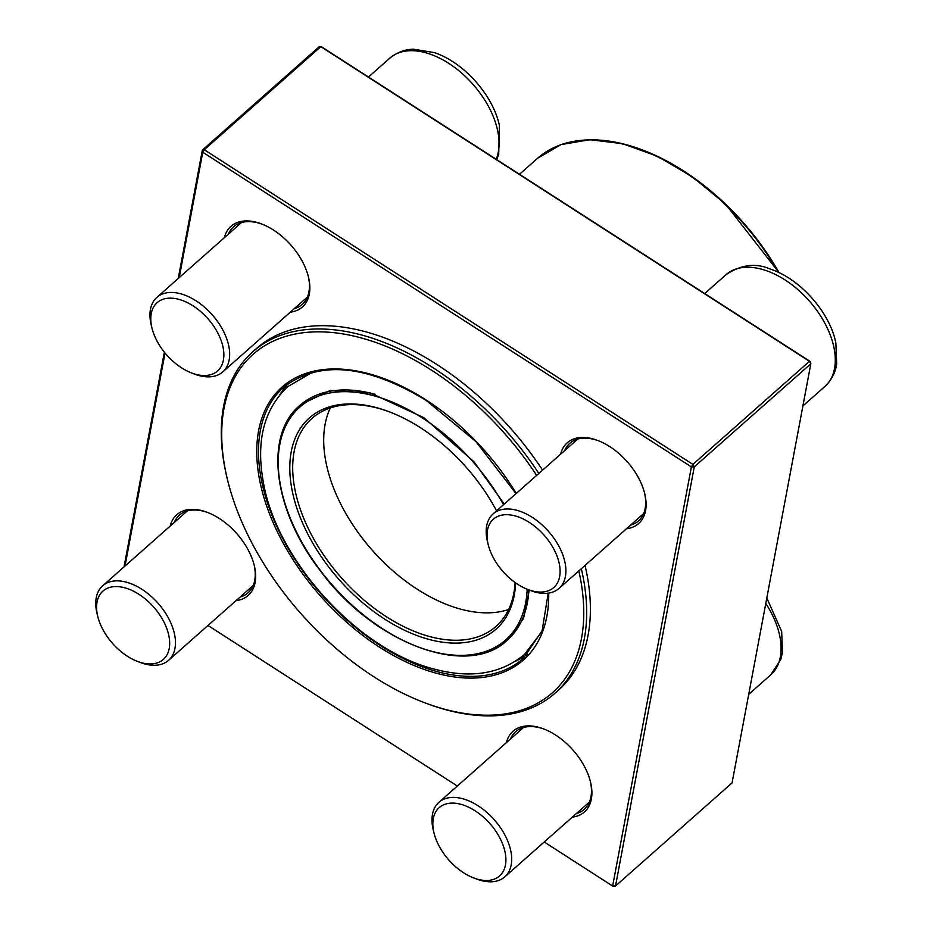<?xml version="1.0" encoding="UTF-8"?>
<svg xmlns="http://www.w3.org/2000/svg" width="933" height="933" viewBox="0 0 933 933"><rect width="100%" height="100%" fill="white"/><g stroke="black" fill="none" stroke-linecap="round" stroke-linejoin="round"><path stroke-width="1.4" d="M488.216 544.627L487.481 541.641A49.741 29.938 48.5 0 1 493.079 513.92A49.741 29.938 48.5 0 1 516.824 510.293A49.741 29.938 48.5 0 1 558.867 546.167A49.741 29.938 48.5 0 1 558.995 588.443A49.741 29.938 48.5 0 1 535.25 592.07A49.741 29.938 48.5 0 1 530.807 590.624L527.926 589.528A45.6 27.442 -131.5 0 0 559.532 565.095A45.6 27.442 -131.5 0 0 515.109 515.902A45.6 27.442 -131.5 0 0 488.216 544.627A45.6 27.442 -131.5 0 0 527.926 589.528M434.02 833.041L433.285 830.055A49.741 29.938 48.5 0 1 433.064 829.122A49.741 29.938 48.5 0 1 438.883 802.345A49.741 29.938 48.5 0 1 479.061 806.415A49.741 29.938 48.5 0 1 510.619 850.08A49.741 29.938 48.5 0 1 504.8 876.857A49.741 29.938 48.5 0 1 476.611 879.038L473.731 877.953A45.6 27.442 -131.5 0 0 504.916 851.397A45.6 27.442 -131.5 0 0 460.517 804.211A45.6 27.442 -131.5 0 0 434.02 833.041A45.6 27.442 -131.5 0 0 473.731 877.953M97.778 616.503L97.044 613.517A49.741 29.938 48.5 0 1 102.653 585.807A49.741 29.938 48.5 0 1 126.398 582.18A49.741 29.938 48.5 0 1 168.43 618.054A49.741 29.938 48.5 0 1 168.558 660.331A49.741 29.938 48.5 0 1 144.825 663.958A49.741 29.938 48.5 0 1 140.37 662.512L137.501 661.415A45.6 27.442 -131.5 0 0 141.571 662.745A45.6 27.442 -131.5 0 0 168.616 634.58A45.6 27.442 -131.5 0 0 124.147 587.638A45.6 27.442 -131.5 0 0 97.778 616.503A45.6 27.442 -131.5 0 0 137.501 661.415M151.974 328.089L151.239 325.104A49.741 29.938 48.5 0 1 151.029 324.171A49.741 29.938 48.5 0 1 156.849 297.394A49.741 29.938 48.5 0 1 197.026 301.464A49.741 29.938 48.5 0 1 228.585 345.128A49.741 29.938 48.5 0 1 222.754 371.917A49.741 29.938 48.5 0 1 194.565 374.086L191.697 373.002A45.6 27.442 -131.5 0 0 223.407 349.257A45.6 27.442 -131.5 0 0 180.232 299.75A45.6 27.442 -131.5 0 0 151.776 327.238A45.6 27.442 -131.5 0 0 151.974 328.089A45.6 27.442 -131.5 0 0 191.697 373.002M288.379 383.51A180.932 108.893 -131.5 0 0 279.83 394.799M515.471 661.24A180.932 108.893 -131.5 0 0 527.728 654.138M536.662 475.387A225.914 135.961 -131.5 0 0 431.547 370.214A225.914 135.961 -131.5 0 0 227.605 480.145A225.914 135.961 -131.5 0 0 424.387 702.642A225.914 135.961 -131.5 0 0 578.822 570.914M227.605 480.145L227.232 478.652A227.99 137.209 48.5 0 1 252.936 351.648L256.657 348.359A227.99 137.209 48.5 0 1 436.772 364.418A227.99 137.209 48.5 0 1 542.586 470.15M585.038 565.41A227.99 137.209 48.5 0 1 558.739 689.919L555.018 693.207A227.99 137.209 48.5 0 1 425.821 703.19L424.387 702.642M252.936 351.648A227.99 137.209 48.5 0 1 433.052 367.719A227.99 137.209 48.5 0 1 538.866 473.439M581.317 568.698A227.99 137.209 48.5 0 1 555.018 693.207M330.34 407.943A138.865 83.573 -131.5 0 0 372.372 550.377A138.865 83.573 -131.5 0 0 508.613 609.506M389.959 412.059A138.865 83.573 -131.5 0 0 311.984 418.404A138.865 83.573 -131.5 0 0 341.373 577.795A138.865 83.573 -131.5 0 0 495.971 626.451A138.865 83.573 -131.5 0 0 515.109 582.53M515.611 582.88A140.941 84.821 48.5 0 1 404.595 630.276A140.941 84.821 48.5 0 1 290.058 475.189A140.941 84.821 48.5 0 1 389.236 411.78A140.941 84.821 48.5 0 1 420.713 427.885A140.941 84.821 48.5 0 1 496.566 510.852M544.231 841.986L612.631 886.035L691.388 466.908L202.764 152.231L204.269 149.735L692.892 464.401L809.447 361.328L320.824 46.65L204.269 149.735L202.368 150.085L318.923 47L321.792 46.965L810.415 361.631L809.447 361.328L810.824 363.788L694.269 466.862L615.512 886L732.067 782.915L810.824 363.788L810.415 361.631M124.042 566.891L164.383 352.196M178.238 278.477L202.368 150.085L202.764 152.231L179.206 277.626M170.179 526.084A53.892 32.433 48.5 0 1 207.324 512.357A53.892 32.433 48.5 0 1 254.254 565.421A53.892 32.433 48.5 0 1 236.096 600.607M506.421 742.61A53.892 32.433 48.5 0 1 543.554 728.883A53.892 32.433 48.5 0 1 590.496 781.959A53.892 32.433 48.5 0 1 572.326 817.133M560.616 454.196A53.892 32.433 48.5 0 1 597.75 440.469A53.892 32.433 48.5 0 1 644.691 493.545A53.892 32.433 48.5 0 1 626.521 528.719M224.387 237.67A53.892 32.433 48.5 0 1 261.52 223.932A53.892 32.433 48.5 0 1 308.45 277.008A53.892 32.433 48.5 0 1 290.291 312.182M207.989 625.46L457.333 786.029M165.036 353.001L125.01 566.039M630.568 525.151A51.816 31.186 -131.5 0 0 638.475 520.917A51.816 31.186 -131.5 0 0 644.493 492.787M598.473 440.749A51.816 31.186 -131.5 0 0 569.83 443.292A51.816 31.186 -131.5 0 0 564.663 450.627M576.372 813.564A51.816 31.186 -131.5 0 0 584.28 809.331A51.816 31.186 -131.5 0 0 590.297 781.201M544.277 729.163A51.816 31.186 -131.5 0 0 515.634 731.705A51.816 31.186 -131.5 0 0 510.468 739.041M240.131 597.027A51.816 31.186 -131.5 0 0 248.05 592.793A51.816 31.186 -131.5 0 0 254.068 564.663M208.047 512.637A51.816 31.186 -131.5 0 0 179.393 515.168A51.816 31.186 -131.5 0 0 174.226 522.503M294.338 308.613A51.816 31.186 -131.5 0 0 302.245 304.38A51.816 31.186 -131.5 0 0 308.263 276.25M262.243 224.223A51.816 31.186 -131.5 0 0 233.588 226.754A51.816 31.186 -131.5 0 0 228.422 234.09M692.892 464.401L691.388 466.908L694.269 466.862L692.892 464.401M612.631 886.035L615.512 886L612.631 886.035M802.905 405.937L824.935 386.437A74.617 44.901 -131.5 0 0 809.144 300.799A74.617 44.901 -131.5 0 0 726.072 274.652L704.707 293.557M748.709 694.35L770.74 674.851A74.617 44.901 -131.5 0 0 765.783 603.441M496.181 159.263A74.617 44.901 -131.5 0 0 497.441 129.734A74.617 44.901 -131.5 0 0 450.103 64.237A74.617 44.901 -131.5 0 0 389.842 58.126C401.143 49.157 410.986 49.309 413.541 49.216L434.242 52.586C463.806 62.289 493.021 95.201 499.4 125.454L498.7 154.61L496.636 159.555M778.344 272.308A184.256 110.887 -131.5 0 0 537.653 158.213L519.494 174.284M516.042 493.615L475.877 441.531L426.043 400.292C366.401 364.325 318.923 360.01 283.62 387.335A180.932 108.893 -131.5 0 0 321.92 594.997A180.932 108.893 -131.5 0 0 523.343 658.395L542.096 630.778L548.207 593.166M548.697 593.085A182.18 109.639 48.5 0 1 396.653 657.229A182.18 109.639 48.5 0 1 257.496 438.172A182.18 109.639 48.5 0 1 425.973 399.895A182.18 109.639 48.5 0 1 516.241 493.44M586.402 139.985A183.638 110.514 48.5 0 1 683.784 171.054A183.638 110.514 48.5 0 1 779.055 272.646L725.664 204.245L692.531 176.932L657.555 156.359L622.684 143.705L589.878 139.705L560.978 144.627L537.653 158.213M503.528 504.683A155.379 93.51 -131.5 0 0 422.556 418.077A155.379 93.51 -131.5 0 0 279.107 448.726A155.379 93.51 -131.5 0 0 393.003 635.07A155.379 93.51 -131.5 0 0 527.168 589.236M528.871 589.889A156.627 94.256 48.5 0 1 507.249 640.19C467.55 678.781 373.643 643.513 320.474 570.996C273.427 510.783 263.619 435.419 299.715 405.54A156.627 94.256 48.5 0 1 375.463 394.391M558.995 588.443L643.642 513.582M493.079 513.92L577.737 439.058M824.935 386.437C835.222 376.326 836.271 366.529 836.668 364.01L835.863 343.041C830.043 312.835 800.631 278.967 770.273 269.054C755.812 262.744 741.082 264.61 726.072 274.652M504.8 876.857L589.446 801.995M438.883 802.345L523.541 727.472M770.74 674.851L780.734 659.549L782.472 652.424L781.667 631.466L766.809 597.995M168.558 660.331L253.216 585.457M102.653 585.807L187.311 510.934M368.477 77.019L389.842 58.126M222.754 371.917L307.412 297.044M156.849 297.394L241.507 222.521M301.079 404.374L330.445 390.414L370.459 393.003L423.897 417.704L473.987 461.788L504.252 504.053M529.314 590.053L523.506 618.556L508.567 638.988M541.653 631.933L524.439 654.476C500.869 673.953 470.792 678.816 434.218 669.089C356.348 649.45 275.223 557.922 263.118 480.752C255.992 440.493 264.156 409.155 287.644 386.729L312.112 372.407"/></g></svg>
